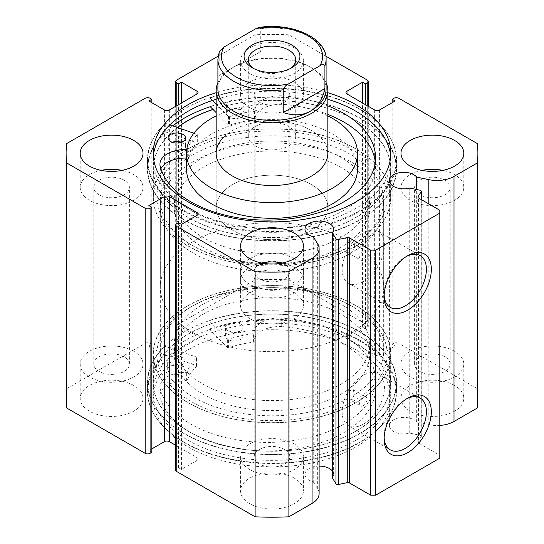 <?xml version="1.0" encoding="UTF-8"?>
<svg xmlns="http://www.w3.org/2000/svg" width="544" height="544" viewBox="0 0 544 544"><rect width="100%" height="100%" fill="white"/><g stroke="black" fill="none" stroke-linecap="round" stroke-linejoin="round"><path stroke-width="0.41" stroke-dasharray="2.72 2.04" d="M253.858 68.639A23.732 13.702 0 0 0 255.218 69.496A23.732 13.702 0 0 0 288.782 69.496L291.74 67.789L288.782 69.496A23.732 13.702 0 0 0 290.142 68.639M288.782 145.86A23.732 13.702 0 0 0 295.732 136.177A23.732 13.702 0 0 0 281.085 123.515A23.732 13.702 0 0 0 255.218 126.487A23.732 13.702 0 0 0 248.268 136.177A23.732 13.702 0 0 0 262.915 148.832A23.732 13.702 0 0 0 288.782 145.86M326.094 89.162A54.094 31.232 0 0 0 310.25 67.075A54.094 31.232 0 0 0 233.75 67.075L233.75 67.075A54.094 31.232 0 0 0 217.906 89.162M258.828 27.499L260.753 28.689L260.753 51.49L232.519 67.789A55.835 32.239 0 0 0 217.906 82.586M193.032 241.604A111.676 64.478 0 0 0 160.324 287.198A111.676 64.478 0 0 0 229.262 346.766A111.676 64.478 0 0 0 350.968 332.785A111.676 64.478 0 0 0 383.676 287.198A111.676 64.478 0 0 0 314.738 227.63A111.676 64.478 0 0 0 193.032 241.604M193.032 161.82A111.676 64.478 0 0 0 160.324 207.414A111.676 64.478 0 0 0 229.262 266.975A111.676 64.478 0 0 0 350.968 253.001A111.676 64.478 0 0 0 383.676 207.414A111.676 64.478 0 0 0 314.738 147.846A111.676 64.478 0 0 0 193.032 161.82M232.519 184.613A55.835 32.239 0 0 0 216.165 207.414A55.835 32.239 0 0 0 250.634 237.198A55.835 32.239 0 0 0 311.481 230.207A55.835 32.239 0 0 0 327.835 207.414A55.835 32.239 0 0 0 293.366 177.63A55.835 32.239 0 0 0 232.519 184.613M326.094 82.586A55.835 32.239 0 0 0 311.481 67.789A55.835 32.239 0 0 0 232.519 67.789L219.089 75.541L219.28 51.816M260.753 51.49L219.089 75.541M186.721 179.867A97.716 56.413 0 0 0 174.284 207.414A97.716 56.413 0 0 0 247.35 262.004A97.716 56.413 0 0 0 357.279 234.954A97.716 56.413 0 0 0 369.716 207.414A97.716 56.413 0 0 0 296.65 152.823A97.716 56.413 0 0 0 186.721 179.867M186.721 169.891A97.716 56.413 0 0 0 174.284 197.438A97.716 56.413 0 0 0 247.35 252.028A97.716 56.413 0 0 0 357.279 224.985A97.716 56.413 0 0 0 369.716 197.438A97.716 56.413 0 0 0 296.65 142.848A97.716 56.413 0 0 0 186.721 169.891M327.835 153.272L327.835 207.414A55.835 32.239 0 0 0 286.09 176.215A55.835 32.239 0 0 0 223.271 191.672A55.835 32.239 0 0 0 216.165 207.414A55.835 32.239 0 0 0 257.91 238.605A55.835 32.239 0 0 0 320.729 223.149A55.835 32.239 0 0 0 327.835 207.414L327.835 153.272A55.835 32.239 0 0 0 286.09 122.074A55.835 32.239 0 0 0 223.271 137.53M357.503 168.946A85.503 49.361 0 0 0 293.57 121.176A85.503 49.361 0 0 0 197.384 144.84A85.503 49.361 0 0 0 186.497 168.946M168.45 163.989A118.653 68.503 0 0 0 153.347 197.438A118.653 68.503 0 0 0 242.066 263.724A118.653 68.503 0 0 0 375.55 230.887A118.653 68.503 0 0 0 390.653 197.438A118.653 68.503 0 0 0 301.934 131.152A118.653 68.503 0 0 0 168.45 163.989M177.487 127.527A118.653 68.503 0 0 0 168.45 135.497A118.653 68.503 0 0 0 153.347 168.946A118.653 68.503 0 0 0 242.066 235.232A118.653 68.503 0 0 0 375.55 202.388A118.653 68.503 0 0 0 390.653 168.946A118.653 68.503 0 0 0 213.044 109.494M327.835 115.886A85.503 49.361 0 0 0 216.165 115.886M208.903 329.181L227.637 347.596A0.7 0.401 0 0 0 228.589 347.738A86.897 50.17 180 0 1 253.592 342.169A0.7 0.401 0 0 0 254.143 341.775A25.405 14.668 180 0 1 254.123 341.217A25.405 14.668 180 0 1 281.731 326.611L281.731 318.043A108.188 62.465 180 0 1 343.808 335.777A108.188 62.465 180 0 1 375.496 379.943A108.188 62.465 180 0 1 308.713 437.655A108.188 62.465 180 0 1 190.808 424.109A108.188 62.465 180 0 1 160.086 388.273L160.126 396.821A25.405 14.668 180 0 1 160.024 395.549A25.405 14.668 180 0 1 186.368 380.888A0.7 0.401 0 0 0 187.075 380.576A86.897 50.17 180 0 1 196.724 366.139A0.7 0.401 0 0 0 196.472 365.588L164.574 354.77A124.59 71.93 0 0 0 147.41 391.204A124.59 71.93 0 0 0 183.906 442.061A124.59 71.93 0 0 0 319.675 457.654A124.59 71.93 0 0 0 396.59 391.204A124.59 71.93 0 0 0 360.094 340.34A124.59 71.93 0 0 0 208.903 329.181L208.903 320.634L227.637 339.048A0.7 0.401 0 0 0 228.589 339.191A86.897 50.17 180 0 1 253.592 333.622A0.7 0.401 0 0 0 254.143 333.214A25.405 14.668 180 0 1 254.123 332.67A25.405 14.668 180 0 1 281.731 318.063L281.731 318.043M240.434 323.898A8.724 5.039 0 0 0 230.928 322.803A8.724 5.039 0 0 0 225.542 327.461A8.724 5.039 0 0 0 228.092 331.024A8.724 5.039 0 0 0 237.606 332.112A8.724 5.039 0 0 0 242.991 327.461A8.724 5.039 0 0 0 240.434 323.898M240.434 332.445A8.724 5.039 0 0 0 230.928 331.357A8.724 5.039 0 0 0 225.542 336.008A8.724 5.039 0 0 0 228.092 339.572A8.724 5.039 0 0 0 237.606 340.66A8.724 5.039 0 0 0 242.991 336.008A8.724 5.039 0 0 0 240.434 332.445M182.573 357.306A8.724 5.039 0 0 0 173.067 356.211A8.724 5.039 0 0 0 167.674 360.869A8.724 5.039 0 0 0 170.231 364.426A8.724 5.039 0 0 0 179.744 365.52A8.724 5.039 0 0 0 185.13 360.869A8.724 5.039 0 0 0 182.573 357.306M182.573 365.854A8.724 5.039 0 0 0 173.067 364.759A8.724 5.039 0 0 0 167.674 369.417A8.724 5.039 0 0 0 170.231 372.973A8.724 5.039 0 0 0 179.744 374.068A8.724 5.039 0 0 0 185.13 369.417A8.724 5.039 0 0 0 182.573 365.854M281.731 318.063L281.731 326.59A108.188 62.465 180 0 1 343.808 344.325A108.188 62.465 180 0 1 375.496 388.491A108.188 62.465 180 0 1 308.713 446.202A108.188 62.465 180 0 1 190.808 432.657A108.188 62.465 180 0 1 160.086 396.821M164.574 354.77L164.574 346.222A124.59 71.93 0 0 0 147.41 382.65A124.59 71.93 0 0 0 183.906 433.514A124.59 71.93 0 0 0 319.675 449.106A124.59 71.93 0 0 0 396.59 382.65A124.59 71.93 0 0 0 360.094 331.792A124.59 71.93 0 0 0 208.903 320.634M160.086 388.273L160.126 388.266A25.405 14.668 180 0 1 160.024 387.002A25.405 14.668 180 0 1 186.368 372.341A0.7 0.401 0 0 0 187.075 372.028A86.897 50.17 180 0 1 196.724 357.592A0.7 0.401 0 0 0 196.472 357.041L164.574 346.222M254.143 333.227L254.143 341.775A0.7 0.401 0 0 0 254.143 341.761L254.143 333.214M160.126 396.821L160.126 388.266M319.117 466.106A14.307 8.262 0 0 0 304.994 474.361A14.307 8.262 0 0 0 309.189 480.202A14.307 8.262 0 0 0 313.256 481.848L313.256 236.796M419.92 190.21L419.92 435.261L409.748 433.126A14.307 8.262 180 0 1 393.591 431.474A14.307 8.262 180 0 1 389.395 425.632A14.307 8.262 180 0 1 398.228 418.003A14.307 8.262 180 0 1 413.821 419.791A14.307 8.262 180 0 1 416.67 422.144L428.815 424.694A24.011 13.865 0 0 0 439.804 425.435M409.748 433.126L409.748 188.068M193.032 245.881L190.563 244.453A115.165 66.49 180 0 1 190.57 150.423A115.165 66.49 180 0 1 353.437 150.423A115.165 66.49 180 0 1 353.437 244.453A115.165 66.49 180 0 1 190.563 244.453L193.032 245.874A111.676 64.478 0 0 0 193.032 245.881A111.676 64.478 0 0 0 347.949 247.554L348.303 252.953L350.968 252.715C354.287 249.825 355.252 246.969 353.872 244.134A111.676 64.478 0 0 0 383.676 200.287A111.676 64.478 0 0 0 350.968 154.693A111.676 64.478 0 0 0 229.262 140.719A111.676 64.478 0 0 0 160.324 200.287A111.676 64.478 0 0 0 193.032 245.874M350.968 305.721L353.437 307.142A115.165 66.49 0 0 0 190.563 307.142A115.165 66.49 0 0 0 190.563 401.173A115.165 66.49 0 0 0 353.43 401.173A115.165 66.49 0 0 0 353.437 307.142L350.968 305.721A111.676 64.478 180 0 1 383.676 351.308A111.676 64.478 180 0 1 353.872 395.155L353.539 389.776L350.968 390.062C347.507 392.87 346.501 395.706 347.949 398.575A111.676 64.478 180 0 1 193.032 396.902A111.676 64.478 180 0 1 160.324 351.308A111.676 64.478 180 0 1 193.032 305.721A111.676 64.478 180 0 1 350.968 305.721M406.456 398.908A29.893 17.258 120 0 0 405.253 399.561L407.721 398.133L405.253 399.561A29.893 17.258 120 0 0 384.118 436.172A29.893 17.258 120 0 0 384.152 437.539M406.456 256.435A29.893 17.258 120 0 0 405.253 257.088L407.721 255.66L405.253 257.088A29.893 17.258 120 0 0 384.118 293.699A29.893 17.258 120 0 0 384.152 295.066M347.949 247.554L353.94 244.113L365.922 251.036A5.236 3.019 120 0 0 363.304 251.294A5.236 3.019 120 0 0 359.883 255.904A5.236 3.019 120 0 0 360.686 260.1A5.236 3.019 120 0 0 363.304 259.842A5.236 3.019 120 0 0 366.724 255.224A5.236 3.019 120 0 0 365.922 251.036M363.304 405.736A5.236 3.019 120 0 0 366.724 401.118A5.236 3.019 120 0 0 365.922 396.923A5.236 3.019 120 0 0 363.304 397.181A5.236 3.019 120 0 0 359.883 401.798A5.236 3.019 120 0 0 360.686 405.994A5.236 3.019 120 0 0 363.304 405.736M353.872 395.155L352.444 399.466L348.704 399.072L347.949 398.575M363.304 281.683A29.893 17.258 120 0 0 382.833 255.34A29.893 17.258 120 0 0 378.25 231.384A29.893 17.258 120 0 0 363.304 232.866A29.893 17.258 120 0 0 343.774 259.209A29.893 17.258 120 0 0 348.357 283.166A29.893 17.258 120 0 0 363.304 281.683M363.304 424.157A29.893 17.258 120 0 0 382.833 397.814A29.893 17.258 120 0 0 378.25 373.857A29.893 17.258 120 0 0 363.304 375.34A29.893 17.258 120 0 0 343.774 401.683A29.893 17.258 120 0 0 348.357 425.639A29.893 17.258 120 0 0 363.304 424.157M187.972 245.949A118.83 68.605 0 0 0 317.472 260.821A118.83 68.605 0 0 0 390.83 197.438A118.83 68.605 0 0 0 356.028 148.927A118.83 68.605 0 0 0 226.528 134.055A118.83 68.605 0 0 0 153.17 197.438A118.83 68.605 0 0 0 187.972 245.949M177.337 127.473A118.83 68.605 0 0 0 153.17 168.946A118.83 68.605 0 0 0 187.972 217.457A118.83 68.605 0 0 0 317.472 232.329A118.83 68.605 0 0 0 390.83 168.946A118.83 68.605 0 0 0 356.028 120.435A118.83 68.605 0 0 0 212.956 109.405M172.679 125.854A124.236 71.726 0 0 0 147.764 168.946A124.236 71.726 0 0 0 184.151 219.66A124.236 71.726 0 0 0 319.546 235.212A124.236 71.726 0 0 0 396.236 168.946A124.236 71.726 0 0 0 359.849 118.225A124.236 71.726 0 0 0 210.27 106.699L210.093 106.522A124.59 71.93 180 0 1 361.066 118.646A124.59 71.93 180 0 1 396.59 168.946A124.59 71.93 180 0 1 319.042 235.552A124.59 71.93 180 0 1 182.934 219.239A124.59 71.93 180 0 1 147.41 168.946A124.59 71.93 180 0 1 165.281 131.832L196.969 142.848A0.7 0.401 180 0 1 197.207 143.398A86.897 50.17 0 0 0 187.286 157.774A0.7 0.401 180 0 1 186.572 158.086A25.405 14.668 0 0 0 186.497 158.086M184.151 210.542A124.236 71.726 0 0 0 319.546 226.093A124.236 71.726 0 0 0 396.236 159.827A124.236 71.726 0 0 0 359.849 109.106A124.236 71.726 0 0 0 224.454 93.554A124.236 71.726 0 0 0 147.764 159.827A124.236 71.726 0 0 0 184.151 210.542M153.306 156.55A118.83 68.605 0 0 0 153.17 159.827A118.83 68.605 0 0 0 187.972 208.338A118.83 68.605 0 0 0 317.472 223.21A118.83 68.605 0 0 0 390.83 159.827A118.83 68.605 0 0 0 390.694 156.55M356.028 305.646A118.83 68.605 0 0 0 226.528 290.775A118.83 68.605 0 0 0 153.17 354.158A118.83 68.605 0 0 0 187.972 402.669A118.83 68.605 0 0 0 317.472 417.54A118.83 68.605 0 0 0 390.83 354.158A118.83 68.605 0 0 0 356.028 305.646M356.028 334.138A118.83 68.605 0 0 0 226.528 319.267A118.83 68.605 0 0 0 153.17 382.65A118.83 68.605 0 0 0 187.972 431.161A118.83 68.605 0 0 0 317.472 446.032A118.83 68.605 0 0 0 390.83 382.65A118.83 68.605 0 0 0 356.028 334.138M359.849 331.935A124.236 71.726 0 0 0 224.454 316.384A124.236 71.726 0 0 0 147.764 382.65A124.236 71.726 0 0 0 184.151 433.371A124.236 71.726 0 0 0 319.546 448.922A124.236 71.726 0 0 0 396.236 382.65A124.236 71.726 0 0 0 359.849 331.935M359.849 341.054A124.236 71.726 0 0 0 224.454 325.502A124.236 71.726 0 0 0 147.764 391.768A124.236 71.726 0 0 0 184.151 442.49A124.236 71.726 0 0 0 319.546 458.041A124.236 71.726 0 0 0 396.236 391.768A124.236 71.726 0 0 0 359.849 341.054M356.028 343.257A118.83 68.605 0 0 0 226.528 328.386A118.83 68.605 0 0 0 153.17 391.768A118.83 68.605 0 0 0 187.972 440.28A118.83 68.605 0 0 0 317.472 455.151A118.83 68.605 0 0 0 390.83 391.768A118.83 68.605 0 0 0 356.028 343.257M356.028 349.812A118.83 68.605 0 0 0 226.528 334.941A118.83 68.605 0 0 0 153.17 398.324A118.83 68.605 0 0 0 187.972 446.835A118.83 68.605 0 0 0 317.472 461.706A118.83 68.605 0 0 0 390.83 398.324A118.83 68.605 0 0 0 356.028 349.812M133.81 385.506A31.409 18.136 0 0 0 99.579 381.568A31.409 18.136 0 0 0 80.192 398.324A31.409 18.136 0 0 0 89.393 411.148A31.409 18.136 0 0 0 123.617 415.079A31.409 18.136 0 0 0 143.011 398.324A31.409 18.136 0 0 0 133.81 385.506M133.81 351.308A31.409 18.136 0 0 0 99.579 347.378A31.409 18.136 0 0 0 80.192 364.133A31.409 18.136 0 0 0 89.393 376.951A31.409 18.136 0 0 0 123.617 380.882A31.409 18.136 0 0 0 143.011 364.133A31.409 18.136 0 0 0 133.81 351.308M294.209 292.896A31.409 18.136 0 0 0 259.978 288.966A31.409 18.136 0 0 0 240.591 305.721A31.409 18.136 0 0 0 249.791 318.539A31.409 18.136 0 0 0 284.022 322.47A31.409 18.136 0 0 0 303.409 305.721A31.409 18.136 0 0 0 294.209 292.896M294.209 258.706A31.409 18.136 0 0 0 259.978 254.769A31.409 18.136 0 0 0 240.591 271.524A31.409 18.136 0 0 0 249.791 284.349A31.409 18.136 0 0 0 284.022 288.279A31.409 18.136 0 0 0 303.409 271.524A31.409 18.136 0 0 0 294.209 258.706M294.209 478.108A31.409 18.136 0 0 0 259.978 474.178A31.409 18.136 0 0 0 240.591 490.933A31.409 18.136 0 0 0 249.791 503.751A31.409 18.136 0 0 0 284.022 507.681A31.409 18.136 0 0 0 303.409 490.933A31.409 18.136 0 0 0 294.209 478.108M294.209 443.918A31.409 18.136 0 0 0 259.978 439.987A31.409 18.136 0 0 0 240.591 456.736A31.409 18.136 0 0 0 249.791 469.56A31.409 18.136 0 0 0 284.022 473.491A31.409 18.136 0 0 0 303.409 456.736A31.409 18.136 0 0 0 294.209 443.918M454.607 385.506A31.409 18.136 0 0 0 420.383 381.568A31.409 18.136 0 0 0 400.989 398.324A31.409 18.136 0 0 0 410.19 411.148A31.409 18.136 0 0 0 444.421 415.079A31.409 18.136 0 0 0 463.808 398.324A31.409 18.136 0 0 0 454.607 385.506M454.607 351.308A31.409 18.136 0 0 0 420.383 347.378A31.409 18.136 0 0 0 400.989 364.133A31.409 18.136 0 0 0 410.19 376.951A31.409 18.136 0 0 0 444.421 380.882A31.409 18.136 0 0 0 463.808 364.133A31.409 18.136 0 0 0 454.607 351.308M101.13 170.367A31.409 18.136 0 0 0 80.192 187.462A31.409 18.136 0 0 0 89.393 200.287A31.409 18.136 0 0 0 123.617 204.218A31.409 18.136 0 0 0 143.011 187.462A31.409 18.136 0 0 0 133.81 174.644A31.409 18.136 0 0 0 122.067 170.367M294.209 47.845A31.409 18.136 0 0 0 259.978 43.914A31.409 18.136 0 0 0 240.591 60.663A31.409 18.136 0 0 0 249.791 73.488A31.409 18.136 0 0 0 284.022 77.418A31.409 18.136 0 0 0 303.409 60.663A31.409 18.136 0 0 0 294.209 47.845M294.209 82.035A31.409 18.136 0 0 0 259.978 78.105A31.409 18.136 0 0 0 240.591 94.86A31.409 18.136 0 0 0 249.791 107.678A31.409 18.136 0 0 0 284.022 111.615A31.409 18.136 0 0 0 303.409 94.86A31.409 18.136 0 0 0 294.209 82.035M261.535 262.976A31.409 18.136 0 0 0 240.591 280.072A31.409 18.136 0 0 0 249.791 292.896A31.409 18.136 0 0 0 284.022 296.827A31.409 18.136 0 0 0 303.409 280.072A31.409 18.136 0 0 0 294.209 267.247A31.409 18.136 0 0 0 282.465 262.976M421.933 170.367A31.409 18.136 0 0 0 400.989 187.462A31.409 18.136 0 0 0 410.19 200.287A31.409 18.136 0 0 0 444.421 204.218A31.409 18.136 0 0 0 463.808 187.462A31.409 18.136 0 0 0 454.607 174.644A31.409 18.136 0 0 0 442.87 170.367M419.812 194.732A17.796 10.275 180 0 1 414.603 187.462A17.796 10.275 180 0 1 425.592 177.97A17.796 10.275 180 0 1 444.985 180.2A17.796 10.275 180 0 1 450.201 187.462A17.796 10.275 180 0 1 439.212 196.955A17.796 10.275 180 0 1 419.812 194.732M444.985 356.864A17.796 10.275 0 0 0 425.592 354.64A17.796 10.275 0 0 0 414.603 364.133A17.796 10.275 0 0 0 419.812 371.396A17.796 10.275 0 0 0 439.212 373.626A17.796 10.275 0 0 0 450.201 364.133A17.796 10.275 0 0 0 444.985 356.864M259.413 287.334A17.796 10.275 180 0 1 254.204 280.072A17.796 10.275 180 0 1 265.186 270.579A17.796 10.275 180 0 1 284.587 272.802A17.796 10.275 180 0 1 289.796 280.072A17.796 10.275 180 0 1 278.814 289.564A17.796 10.275 180 0 1 259.413 287.334M284.587 449.473A17.796 10.275 0 0 0 265.186 447.243A17.796 10.275 0 0 0 254.204 456.736A17.796 10.275 0 0 0 259.413 464.005A17.796 10.275 0 0 0 278.814 466.228A17.796 10.275 0 0 0 289.796 456.736A17.796 10.275 0 0 0 284.587 449.473M259.413 102.122A17.796 10.275 180 0 1 254.204 94.86A17.796 10.275 180 0 1 265.186 85.367A17.796 10.275 180 0 1 284.587 87.591A17.796 10.275 180 0 1 289.796 94.86A17.796 10.275 180 0 1 278.814 104.353A17.796 10.275 180 0 1 259.413 102.122M284.587 264.262A17.796 10.275 0 0 0 265.186 262.031A17.796 10.275 0 0 0 254.204 271.524A17.796 10.275 0 0 0 259.413 278.793A17.796 10.275 0 0 0 278.814 281.017A17.796 10.275 0 0 0 289.796 271.524A17.796 10.275 0 0 0 284.587 264.262M99.015 194.732A17.796 10.275 180 0 1 93.799 187.462A17.796 10.275 180 0 1 104.788 177.97A17.796 10.275 180 0 1 124.188 180.2A17.796 10.275 180 0 1 129.397 187.462A17.796 10.275 180 0 1 118.408 196.955A17.796 10.275 180 0 1 99.015 194.732M124.188 356.864A17.796 10.275 0 0 0 104.788 354.64A17.796 10.275 0 0 0 93.799 364.133A17.796 10.275 0 0 0 99.015 371.396A17.796 10.275 0 0 0 118.408 373.626A17.796 10.275 0 0 0 129.397 364.133A17.796 10.275 0 0 0 124.188 356.864M327.835 92.711A118.83 68.605 0 0 0 216.165 92.711M325.856 56.141L288.884 34.796A205.904 118.878 0 0 0 255.116 34.796L218.144 56.141M332.275 477.856A14.307 8.262 0 0 0 333.615 474.361A14.307 8.262 0 0 0 332.275 470.873M313.256 481.848L317.676 488.859A24.011 13.865 180 0 1 319.117 493.598M175.726 470.132A3.488 2.013 180 0 1 176.746 468.704L176.746 223.652M196.982 460.442A3.488 2.013 0 0 0 198.002 459.02A3.488 2.013 0 0 0 196.982 457.592L196.982 215.39L196.982 460.442L181.438 469.418L178.473 467.711L176.746 468.704M175.726 445.318L196.982 457.592M151.824 452.322L148.859 450.609L151.824 448.902M66.096 398.324A205.904 118.878 180 0 1 66.79 388.579L145.16 343.332A3.488 2.013 180 0 1 150.096 343.332L150.096 98.28M164.41 109.963L164.41 355.014L148.859 346.038L151.824 344.325L150.096 343.332M164.41 355.014A3.488 2.013 0 0 0 169.347 355.014L169.347 109.963M196.982 339.055A3.488 2.013 0 0 0 198.002 337.634A3.488 2.013 0 0 0 196.982 336.206L196.982 94.003L196.982 339.055L169.347 355.014M176.746 105.686L176.746 327.944L178.473 328.943L181.438 327.23L196.982 336.206M176.746 327.944A3.488 2.013 180 0 1 175.726 326.522A3.488 2.013 180 0 1 176.746 325.094L176.746 80.043M367.254 80.043L367.254 325.094L288.884 279.847A205.904 118.878 180 0 0 255.116 279.847L176.746 325.094M367.254 325.094A3.488 2.013 180 0 1 368.274 326.522A3.488 2.013 180 0 1 367.254 327.944L367.254 105.686M347.018 336.206A3.488 2.013 0 0 0 345.998 337.634A3.488 2.013 0 0 0 347.018 339.055L347.018 94.003L347.018 336.206L362.562 327.23L365.527 328.943L367.254 327.944M374.653 109.963L374.653 355.014L347.018 339.055M374.653 355.014A3.488 2.013 0 0 0 379.59 355.014L379.59 109.963M393.904 98.28L393.904 343.332L392.176 344.325L395.141 346.038L379.59 355.014M393.904 343.332A3.488 2.013 180 0 1 398.84 343.332L398.84 98.28M477.904 398.324A205.904 118.878 180 0 0 477.21 388.579L398.84 343.332M419.92 435.261A2.094 1.21 180 0 1 421.301 436.397A2.094 1.21 180 0 1 421.172 436.812L421.172 199.505M418.05 197.54L418.05 441.769L421.172 436.812M418.05 441.769A2.094 1.21 0 0 0 417.921 442.184A2.094 1.21 0 0 0 418.54 443.034L418.54 197.982M439.804 210.263L439.804 455.314L418.54 443.034M439.804 455.314L439.804 458.164M255.116 279.847L255.116 34.796M477.21 388.579L477.21 143.521M288.884 34.796L288.884 279.847M66.79 143.521L66.79 388.579M392.176 344.325L392.176 102.694M395.141 346.038L395.141 100.987M362.562 327.23L362.562 102.979M365.527 328.943L365.527 104.686M148.859 450.609L148.859 205.557M181.438 469.418L181.438 224.366M178.473 467.711L178.473 222.652M178.473 328.943L178.473 104.686M181.438 327.23L181.438 102.979M148.859 346.038L148.859 100.987M151.824 344.325L151.824 102.694M327.835 99.266A118.83 68.605 0 0 0 216.165 99.266M416.67 422.144L416.67 189.523M193.868 133.226L196.969 134.3A0.7 0.401 180 0 1 197.207 134.851A86.897 50.17 0 0 0 187.286 149.226A0.7 0.401 180 0 1 186.742 149.532M181.444 142.27A8.724 5.039 180 0 1 183.063 143.024A8.724 5.039 180 0 1 185.552 146.547A8.724 5.039 180 0 1 180.118 151.212A8.724 5.039 180 0 1 170.592 150.069A8.724 5.039 180 0 1 168.103 146.547A8.724 5.039 180 0 1 172.21 142.27M229.092 117.035A8.724 5.039 180 0 1 226.603 113.512A8.724 5.039 180 0 1 232.03 108.848A8.724 5.039 180 0 1 241.563 109.99A8.724 5.039 180 0 1 244.052 113.512A8.724 5.039 180 0 1 238.619 118.177A8.724 5.039 180 0 1 229.092 117.035M229.092 108.487A8.724 5.039 180 0 1 226.603 104.965A8.724 5.039 180 0 1 232.03 100.3A8.724 5.039 180 0 1 241.563 101.442A8.724 5.039 180 0 1 244.052 104.965A8.724 5.039 180 0 1 238.619 109.63A8.724 5.039 180 0 1 229.092 108.487M159.984 165.294L159.984 173.849A108.188 62.465 0 0 0 190.019 209.882A108.188 62.465 0 0 0 308.21 224.046A108.188 62.465 0 0 0 375.55 166.206A108.188 62.465 0 0 0 375.299 161.928M212.534 100.429L210.093 97.974A124.59 71.93 180 0 1 361.066 110.099A124.59 71.93 180 0 1 396.59 160.392A124.59 71.93 180 0 1 319.042 226.998A124.59 71.93 180 0 1 182.934 210.691A124.59 71.93 180 0 1 147.41 160.392A124.59 71.93 180 0 1 165.281 123.277L165.281 131.832M210.093 97.974L210.093 106.522M327.835 114.41A108.188 62.465 0 0 0 282.968 104.394L282.968 104.421A25.405 14.668 0 0 0 255.088 119.014A25.405 14.668 0 0 0 255.095 119.394A0.7 0.401 180 0 1 254.538 119.796A86.897 50.17 0 0 0 229.425 125.208A0.7 0.401 180 0 1 228.48 125.059L216.165 112.642M282.968 104.394L282.968 95.866A25.405 14.668 0 0 0 255.088 110.466A25.405 14.668 0 0 0 255.095 110.847A0.7 0.401 180 0 1 254.538 111.248A86.897 50.17 0 0 0 229.425 116.661A0.7 0.401 180 0 1 228.48 116.511L216.165 104.088M327.835 105.862A108.188 62.465 0 0 0 282.968 95.846M165.281 123.277L169.776 124.841M160.895 168.762A25.405 14.668 0 0 0 159.95 172.734A25.405 14.668 0 0 0 160.024 173.842L159.984 173.849M282.968 95.866L282.968 104.421M160.024 165.464L160.024 173.842M239.591 316.751A118.653 68.503 0 0 0 153.347 382.65A118.653 68.503 0 0 0 304.409 448.555A118.653 68.503 0 0 0 390.653 382.65A118.653 68.503 0 0 0 239.591 316.751M239.591 288.259A118.653 68.503 0 0 0 153.347 354.158A118.653 68.503 0 0 0 304.409 420.056A118.653 68.503 0 0 0 390.653 354.158A118.653 68.503 0 0 0 239.591 288.259M245.31 299.887A97.716 56.413 0 0 0 174.284 354.158A97.716 56.413 0 0 0 298.69 408.428A97.716 56.413 0 0 0 369.716 354.158A97.716 56.413 0 0 0 245.31 299.887M245.31 289.911A97.716 56.413 0 0 0 174.284 344.182A97.716 56.413 0 0 0 298.69 398.453A97.716 56.413 0 0 0 369.716 344.182A97.716 56.413 0 0 0 245.31 289.911M260.753 28.689A54.094 31.232 180 0 1 326.094 59.242M217.906 59.242A54.094 31.232 180 0 1 219.089 52.741M227.637 347.596L227.637 339.048M196.472 365.588L196.472 357.041M196.724 366.139L196.724 357.592M187.075 380.576L187.075 372.028M186.368 380.888L186.368 372.341M253.592 342.169L253.592 333.622M228.589 347.738L228.589 339.191M145.16 98.28L145.16 343.332M428.815 424.694L428.815 203.912M317.676 488.859L317.676 243.807M196.969 134.3L196.969 142.848M228.48 116.511L228.48 125.059M229.425 116.661L229.425 125.208M254.538 111.248L254.538 119.796M187.286 149.226L187.286 157.774M197.207 134.851L197.207 143.398M186.572 151.259L186.572 158.086M295.732 136.177L295.732 59.806M160.324 287.198L160.324 207.414M216.165 207.414L216.165 153.272L216.165 207.414M383.676 287.198L383.676 207.414M310.25 67.075L311.481 67.789M248.268 136.177L248.268 59.806M255.218 69.496L252.26 67.789M174.284 207.414L174.284 197.438M153.347 197.438L153.347 168.946M390.653 197.438L390.653 168.946M369.716 207.414L369.716 197.438M225.542 336.008L225.542 327.461M167.674 369.417L167.674 360.869M375.496 388.491L375.496 379.943M396.59 391.204L396.59 382.65M147.41 391.204L147.41 382.65M185.13 369.417L185.13 360.869M242.991 336.008L242.991 327.461M196.819 365.935L196.819 357.388M160.024 395.549L160.024 387.002M254.123 341.217L254.123 332.67M304.994 474.361L304.994 229.31M389.395 425.632L389.395 180.581M193.032 305.721L190.563 307.142M353.539 389.776L365.922 396.923M378.25 231.384L420.199 255.605M378.25 373.857L420.199 398.079M390.83 168.946L390.83 197.438M396.236 159.827L396.236 168.946M390.83 153.272L390.83 159.827M153.17 382.65L153.17 354.158M147.764 391.768L147.764 382.65M153.17 398.324L153.17 391.768M80.192 364.133L80.192 398.324M240.591 271.524L240.591 305.721M240.591 456.736L240.591 490.933M400.989 364.133L400.989 398.324M80.192 187.462L80.192 153.272M240.591 94.86L240.591 60.663M240.591 280.072L240.591 245.874M400.989 187.462L400.989 153.272M414.603 364.133L414.603 187.462M254.204 456.736L254.204 280.072M254.204 271.524L254.204 94.86M93.799 364.133L93.799 187.462M160.324 200.287L160.324 351.308M383.676 200.287L383.676 351.308M129.397 364.133L129.397 187.462M289.796 271.524L289.796 94.86M289.796 456.736L289.796 280.072M450.201 364.133L450.201 187.462M463.808 187.462L463.808 153.272M303.409 280.072L303.409 245.874M303.409 94.86L303.409 60.663M143.011 187.462L143.011 153.272M463.808 364.133L463.808 398.324M303.409 456.736L303.409 490.933M303.409 271.524L303.409 305.721M143.011 364.133L143.011 398.324M175.726 326.522L175.726 106.277M198.002 92.575L198.002 337.634M368.274 106.277L368.274 326.522M345.998 92.575L345.998 337.634M198.002 213.962L198.002 459.02M390.83 398.324L390.83 391.768M396.236 391.768L396.236 382.65M390.83 382.65L390.83 354.158M153.17 153.272L153.17 159.827M147.764 159.827L147.764 168.946M153.17 168.946L153.17 197.438M348.357 425.639L390.306 449.861M348.357 283.166L390.306 307.387M348.704 399.072L360.686 405.994M348.303 252.953L360.686 260.1M384.118 293.699L384.118 296.548M384.118 436.172L384.118 439.022M333.615 474.361L333.615 229.31M417.921 442.184L417.921 197.125M421.301 436.397L421.301 199.58M168.103 137.999L168.103 146.547M226.603 104.965L226.603 113.512M375.55 157.658L375.55 166.206M396.59 160.392L396.59 168.946M147.41 160.392L147.41 168.946M244.052 104.965L244.052 113.512M185.552 137.999L185.552 146.547M255.088 110.466L255.088 119.014M159.95 164.186L159.95 172.734M197.309 134.647L197.309 143.194M153.347 382.65L153.347 354.158M174.284 354.158L174.284 344.182M369.716 354.158L369.716 344.182M390.653 382.65L390.653 354.158"/><path stroke-width="0.82" d="M252.26 44.989A27.921 16.116 180 0 1 291.74 44.989A27.921 16.116 180 0 1 291.74 67.789L291.74 67.789A27.921 16.116 180 0 1 252.26 67.789A27.921 16.116 180 0 1 252.26 44.989M290.142 68.639A23.732 13.702 0 0 0 295.732 59.806A23.732 13.702 0 0 0 281.085 47.151A23.732 13.702 0 0 0 255.218 50.123A23.732 13.702 0 0 0 248.268 59.806A23.732 13.702 0 0 0 253.858 68.639M217.906 89.162A54.094 31.232 0 0 0 251.301 118.014A54.094 31.232 0 0 0 310.25 111.241A54.094 31.232 0 0 0 326.094 89.162L326.094 59.242A54.094 31.232 180 0 1 324.911 65.736L324.911 88.529C322.626 99.232 317.737 106.801 310.25 111.241C302.661 115.505 293.665 115.954 283.247 112.581L283.247 89.787A54.094 31.232 180 0 1 217.906 59.242L217.906 89.162M217.906 82.586A55.835 32.239 0 0 0 216.165 90.583A55.835 32.239 0 0 0 250.634 120.367A55.835 32.239 0 0 0 311.481 113.376A55.835 32.239 0 0 0 327.835 90.583A55.835 32.239 0 0 0 326.094 82.586M324.911 65.736C323.938 64.117 322.279 64.124 319.926 65.763A50.606 29.213 0 0 0 307.782 35.734A50.606 29.213 0 0 0 255.768 28.716L224.074 47.022A50.606 29.213 0 0 0 236.218 77.051A50.606 29.213 0 0 0 288.232 84.062C285.892 85.129 284.233 87.033 283.247 89.787M255.768 28.716L258.828 27.499C290.999 22.134 326.849 37.638 326.094 59.242M217.906 59.242L219.28 51.816L224.074 47.022M319.926 65.763L288.232 84.062M324.911 88.529L283.247 112.581M223.271 137.53A55.835 32.239 0 0 0 216.165 153.272A55.835 32.239 0 0 0 257.91 184.464A55.835 32.239 0 0 0 320.729 169.014A55.835 32.239 0 0 0 327.835 153.272L327.835 90.583M216.165 115.886A85.503 49.361 0 0 0 197.384 129.166A85.503 49.361 0 0 0 186.497 153.272L186.497 168.946A85.503 49.361 0 0 0 250.43 216.709A85.503 49.361 0 0 0 346.616 193.045A85.503 49.361 0 0 0 357.503 168.946L357.503 153.272A85.503 49.361 0 0 0 327.835 115.886M186.497 153.272A85.503 49.361 0 0 0 250.43 201.035A85.503 49.361 0 0 0 346.616 177.371A85.503 49.361 0 0 0 357.503 153.272M213.044 109.494A118.653 68.503 0 0 0 177.487 127.527M349.438 237.871L349.438 482.929A2.094 1.21 0 0 0 347.242 482.644L338.66 484.452A2.094 1.21 180 0 1 336.464 484.167A2.094 1.21 180 0 1 335.974 483.725L332.275 477.856L332.275 232.798L335.974 238.673A2.094 1.21 0 0 0 336.464 239.115A2.094 1.21 0 0 0 338.66 239.394L347.242 237.592A2.094 1.21 180 0 1 349.438 237.871L370.709 250.152L375.646 250.152L439.804 213.112L439.804 210.263L418.54 197.982A2.094 1.21 180 0 1 417.921 197.125A2.094 1.21 180 0 1 418.05 196.71L418.05 197.54M196.982 215.39L196.982 212.541A3.488 2.013 180 0 1 198.002 213.962A3.488 2.013 180 0 1 196.982 215.39L181.438 224.366L178.473 222.652L176.746 223.652A3.488 2.013 0 0 0 175.726 225.073A3.488 2.013 0 0 0 176.746 226.501L255.116 271.748A205.904 118.878 0 0 0 288.884 271.748L312.086 258.352A24.011 13.865 0 0 0 319.117 248.547A24.011 13.865 0 0 0 317.676 243.807L313.256 236.796A14.307 8.262 180 0 1 309.189 235.151A14.307 8.262 180 0 1 304.994 229.31A14.307 8.262 180 0 1 313.827 221.68A14.307 8.262 180 0 1 329.419 223.468A14.307 8.262 180 0 1 333.615 229.31A14.307 8.262 180 0 1 332.275 232.798M332.275 470.873A14.307 8.262 0 0 0 329.419 468.52A14.307 8.262 0 0 0 319.117 466.106M439.804 425.435A24.011 13.865 0 0 0 454.002 421.471L454.002 176.412A24.011 13.865 180 0 1 428.815 179.642L416.67 177.086A14.307 8.262 0 0 0 413.821 174.74A14.307 8.262 0 0 0 398.228 172.951A14.307 8.262 0 0 0 389.395 180.581A14.307 8.262 0 0 0 393.591 186.422A14.307 8.262 0 0 0 409.748 188.068L419.92 190.21A2.094 1.21 0 0 1 421.301 191.345A2.094 1.21 0 0 1 421.172 191.76L418.05 196.71M407.721 398.133L407.721 398.133A33.381 19.271 -60 0 1 431.331 411.767A33.381 19.271 -60 0 1 407.721 452.649A33.381 19.271 -60 0 1 384.118 439.022A33.381 19.271 -60 0 1 407.721 398.133L407.721 398.133M384.152 437.539A29.893 17.258 120 0 0 390.306 449.861A29.893 17.258 120 0 0 405.253 448.378A29.893 17.258 120 0 0 424.782 422.035A29.893 17.258 120 0 0 420.199 398.079A29.893 17.258 120 0 0 406.456 398.908M407.721 255.66L407.721 255.66A33.381 19.271 -60 0 1 431.331 269.294A33.381 19.271 -60 0 1 407.721 310.175A33.381 19.271 -60 0 1 384.118 296.548A33.381 19.271 -60 0 1 407.721 255.66L407.721 255.66M384.152 295.066A29.893 17.258 120 0 0 390.306 307.387A29.893 17.258 120 0 0 405.253 305.905A29.893 17.258 120 0 0 424.782 279.562A29.893 17.258 120 0 0 420.199 255.605A29.893 17.258 120 0 0 406.456 256.435M390.694 156.55A118.83 68.605 0 0 0 356.028 111.316A118.83 68.605 0 0 0 327.835 99.266M216.165 92.711A118.83 68.605 0 0 0 153.17 153.272A118.83 68.605 0 0 0 187.972 201.783A118.83 68.605 0 0 0 317.472 216.655A118.83 68.605 0 0 0 390.83 153.272A118.83 68.605 0 0 0 356.028 104.761A118.83 68.605 0 0 0 327.835 92.711M133.81 140.447A31.409 18.136 0 0 0 99.579 136.517A31.409 18.136 0 0 0 80.192 153.272A31.409 18.136 0 0 0 89.393 166.097A31.409 18.136 0 0 0 123.617 170.027A31.409 18.136 0 0 0 143.011 153.272A31.409 18.136 0 0 0 133.81 140.447M122.067 170.367A31.409 18.136 0 0 0 101.13 170.367M294.209 233.056A31.409 18.136 0 0 0 259.978 229.126A31.409 18.136 0 0 0 240.591 245.874A31.409 18.136 0 0 0 249.791 258.699A31.409 18.136 0 0 0 284.022 262.63A31.409 18.136 0 0 0 303.409 245.874A31.409 18.136 0 0 0 294.209 233.056M282.465 262.976A31.409 18.136 0 0 0 261.535 262.976M454.607 140.447A31.409 18.136 0 0 0 420.383 136.517A31.409 18.136 0 0 0 400.989 153.272A31.409 18.136 0 0 0 410.19 166.097A31.409 18.136 0 0 0 444.421 170.027A31.409 18.136 0 0 0 463.808 153.272A31.409 18.136 0 0 0 454.607 140.447M442.87 170.367A31.409 18.136 0 0 0 421.933 170.367M454.002 176.412L477.21 163.016A205.904 118.878 0 0 0 477.904 153.272A205.904 118.878 0 0 0 477.21 143.521L398.84 98.28A3.488 2.013 0 0 0 393.904 98.28L392.176 99.273L395.141 100.987L379.59 109.963A3.488 2.013 180 0 1 374.653 109.963L347.018 94.003A3.488 2.013 180 0 1 345.998 92.575A3.488 2.013 180 0 1 347.018 91.154L347.018 94.003M367.254 105.686L367.254 82.892L365.527 83.885L362.562 82.178L347.018 91.154M367.254 82.892A3.488 2.013 0 0 0 368.274 81.464A3.488 2.013 0 0 0 367.254 80.043L325.856 56.141M218.144 56.141L176.746 80.043A3.488 2.013 0 0 0 175.726 81.464A3.488 2.013 0 0 0 176.746 82.892L176.746 105.686M196.982 91.154A3.488 2.013 180 0 1 198.002 92.575A3.488 2.013 180 0 1 196.982 94.003L196.982 91.154L181.438 82.178L178.473 83.885L176.746 82.892M66.096 153.272A205.904 118.878 0 0 0 66.79 163.016L145.16 208.264A3.488 2.013 0 0 0 150.096 208.264L150.096 453.315A3.488 2.013 180 0 1 145.16 453.315L66.79 408.075A205.904 118.878 180 0 1 66.096 398.324L66.096 153.272A205.904 118.878 0 0 1 66.79 143.521L145.16 98.28A3.488 2.013 0 0 1 150.096 98.28L151.824 99.273L148.859 100.987L164.41 109.963A3.488 2.013 180 0 0 169.347 109.963L196.982 94.003M164.41 196.581A3.488 2.013 180 0 1 169.347 196.581L169.347 441.633A3.488 2.013 0 0 0 164.41 441.633L164.41 196.581L148.859 205.557L151.824 207.271L150.096 208.264M196.982 212.541L169.347 196.581M319.117 248.547L319.117 493.598A24.011 13.865 180 0 1 312.086 503.404L312.086 258.352M176.746 226.501L176.746 471.553L255.116 516.8A205.904 118.878 180 0 0 288.884 516.8L312.086 503.404M176.746 471.553A3.488 2.013 180 0 1 175.726 470.132L175.726 225.073M169.347 441.633L175.726 445.318M151.824 448.902L164.41 441.633M150.096 453.315L151.824 452.322L151.824 207.271M477.904 153.272L477.904 398.324A205.904 118.878 180 0 1 477.21 408.075L454.002 421.471M375.646 250.152L375.646 495.203L439.804 458.164L439.804 213.112M375.646 495.203L370.709 495.203L370.709 250.152M349.438 482.929L370.709 495.203M66.79 408.075L66.79 163.016M477.21 163.016L477.21 408.075M255.116 271.748L255.116 516.8M288.884 516.8L288.884 271.748M392.176 102.694L392.176 99.273M362.562 102.979L362.562 82.178M365.527 104.686L365.527 83.885M178.473 104.686L178.473 83.885M181.438 102.979L181.438 82.178M151.824 102.694L151.824 99.273M216.165 99.266A118.83 68.605 0 0 0 153.306 156.55M216.165 112.642L210.27 106.699A124.236 71.726 0 0 0 172.679 125.854M212.956 109.405A118.83 68.605 0 0 0 177.337 127.473M416.67 189.523L416.67 177.086M172.21 142.27A8.724 5.039 180 0 1 181.444 142.27M170.592 141.522A8.724 5.039 180 0 1 168.103 137.999A8.724 5.039 180 0 1 173.529 133.334A8.724 5.039 180 0 1 183.063 134.477A8.724 5.039 180 0 1 185.552 137.999A8.724 5.039 180 0 1 180.118 142.664A8.724 5.039 180 0 1 170.592 141.522M186.742 149.532A0.7 0.401 180 0 1 186.572 149.539A25.405 14.668 0 0 0 159.95 164.186A25.405 14.668 0 0 0 160.024 165.294L159.984 165.294A108.188 62.465 0 0 0 190.019 201.334A108.188 62.465 0 0 0 308.21 215.499A108.188 62.465 0 0 0 375.55 157.658A108.188 62.465 0 0 0 344.706 113.982A108.188 62.465 0 0 0 327.835 105.862M375.299 161.928A108.188 62.465 0 0 0 344.706 122.529A108.188 62.465 0 0 0 327.835 114.41M216.165 104.088L212.534 100.429M169.776 124.841L193.868 133.226M186.497 158.086A25.405 14.668 0 0 0 160.895 168.762M335.974 483.725L335.974 238.673M145.16 453.315L145.16 208.264M428.815 203.912L428.815 179.642M421.172 199.505L421.172 191.76M347.242 482.644L347.242 237.592M338.66 239.394L338.66 484.452M186.572 149.539L186.572 151.259M216.165 153.272L216.165 90.583M175.726 106.277L175.726 81.464M368.274 81.464L368.274 106.277M421.301 199.58L421.301 191.345"/></g></svg>
